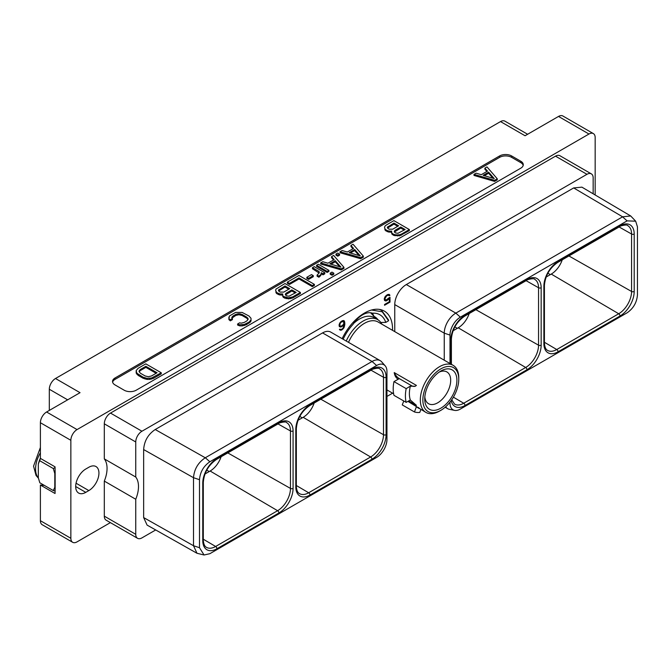 <?xml version="1.0" encoding="UTF-8"?>
<svg xmlns="http://www.w3.org/2000/svg" width="671" height="671" viewBox="0 0 671 671"><rect width="100%" height="100%" fill="white"/><g stroke="black" fill="none" stroke-linecap="round" stroke-linejoin="round"><path stroke-width="1.01" d="M135.743 477.031L104.307 458.88L104.307 423.82A8.765 5.058 -60 0 1 110.505 413.084L141.942 431.235A8.765 5.058 120 0 0 135.743 441.971L135.743 477.031A25.766 14.879 -60 0 1 135.743 499.249L135.743 534.309A8.765 5.058 120 0 0 137.563 538.318A8.765 5.058 120 0 0 141.942 537.89L155.689 529.956M386.949 396.435L392.594 393.172M137.563 538.318L106.127 520.168A8.765 5.058 -60 0 1 104.307 516.158L104.307 481.099A25.766 14.879 -60 0 0 104.307 458.88M595.169 194.984L595.169 137.605A8.765 5.058 120 0 0 593.357 133.588A8.765 5.058 120 0 0 588.979 134.024L77.056 429.583A8.765 5.058 120 0 0 70.858 440.31L40.394 422.722A8.765 5.058 -60 0 1 46.593 411.994L80.042 392.678L55.5 378.511L500.524 121.585A8.765 5.058 -60 0 1 504.902 121.149L527.624 134.267M110.379 522.625L77.056 541.866A8.765 5.058 120 0 1 72.669 542.302L42.214 524.714A8.765 5.058 -60 0 1 40.394 520.704L40.394 485.041L55.047 493.504L55.139 488.127A25.196 14.544 -60 0 1 54.804 487.314L54.804 473.525A25.196 14.544 -60 0 1 55.139 472.325L55.139 488.127M70.858 440.31L70.858 538.293A8.765 5.058 120 0 0 72.669 542.302M88.832 467.259L85.779 469.021A14.284 8.245 120 0 0 76.452 481.61A14.284 8.245 120 0 0 78.641 493.059A14.284 8.245 120 0 0 85.779 492.355L88.832 490.585A14.284 8.245 120 0 0 98.167 477.995A14.284 8.245 120 0 0 95.978 466.546A14.284 8.245 120 0 0 88.832 467.259M555.521 156.158A8.765 5.058 -60 0 1 559.908 155.722L591.344 173.873A8.765 5.058 120 0 0 586.957 174.309L555.521 156.158L110.505 413.084M55.139 472.325L55.047 466.848L40.394 458.385L40.394 422.722M55.047 491.029L53.311 490.568L54.804 487.314M53.311 490.568L39.807 482.776L38.322 477.794L38.322 464.013L40.486 458.444M44.353 485.393L40.394 485.041M49.31 410.426L49.31 389.247A8.765 5.058 -60 0 1 55.5 378.511M588.979 134.024L558.515 116.435A8.765 5.058 -60 0 1 562.894 116.008L593.357 133.588M558.515 116.435L525.058 135.752L500.524 121.585M520.788 168.178A8.505 4.907 0 0 0 523.279 164.705A8.505 4.907 0 0 0 520.788 161.233L511.629 155.949A8.505 4.907 0 0 0 499.601 155.949L115.026 377.983A8.505 4.907 0 0 0 112.535 381.455A8.505 4.907 0 0 0 115.026 384.928L124.177 390.212A8.505 4.907 0 0 0 136.205 390.212L520.788 168.178M523.187 165.41A8.505 4.907 0 0 0 520.788 162.642L511.629 157.358A8.505 4.907 0 0 0 499.601 157.358L115.026 379.392A8.505 4.907 0 0 0 112.619 382.16M390.891 232.25L390.891 231.185L391.638 231.05L391.755 233.869L393.751 235.404L399.673 235.815L409.352 230.614L409.352 229.557L393.902 220.633L386.177 225.104L384.886 226.228L384.584 227.553L385.607 230.698L388.593 232.04L391.403 232.149M237.618 323.992L237.618 325.049L239.715 325.871L242.348 325.888L246.249 324.781L250.409 321.996L251.046 320.864L251.013 318.297L249.016 316.024L242.164 312.443L235.622 312.401L229.524 315.924L228.912 318.574L230.329 319.79L232.418 318.582L231.738 317.811L232.954 316.024L235.789 314.38L238.91 313.676L242.063 314.422L246.911 317.224L248.195 319.035L246.978 320.839L244.135 322.474L241.04 323.179L239.698 322.793L237.618 323.992L239.715 324.814L244.311 324.462L249.126 322.055L251.046 319.807M228.886 317.056L228.912 319.631L230.329 320.847L232.418 319.639L232.418 318.582M231.99 318.096L235.789 315.437L238.91 314.733L242.063 315.479L246.911 318.28L248.018 319.597M474.003 174.393L474.003 175.45L494.594 181.396L497.27 179.853L497.27 178.796L486.97 166.903L484.873 168.119L487.498 171.105L481.275 174.695L476.1 173.177L474.003 174.393L494.594 180.34L497.27 178.796M484.873 168.119L484.873 169.176L486.878 171.457M136.171 370.585L136.196 373.151L138.201 375.425L143.082 378.243L147.024 379.4L149.633 379.409L153.533 378.31L161.266 373.839L161.266 372.782L145.817 363.867L138.092 368.329L136.171 370.585L136.876 373.227L143.082 377.186L147.024 378.335L151.596 377.991L161.266 372.782M340.071 251.717L340.071 252.774L360.663 258.721L363.338 257.178L363.338 256.121L353.038 244.227L350.941 245.443L353.567 248.429L347.343 252.019L342.168 250.509L340.071 251.717L360.663 257.664L363.338 256.121M350.941 245.443L350.941 246.5L352.946 248.782M335.97 254.083L335.97 255.139L337.781 256.188L339.551 255.165L339.551 254.108L337.748 253.059L335.97 254.083L337.781 255.131L339.551 254.108M320.679 262.915L320.679 263.971L341.271 269.918L343.946 268.375L343.946 267.318L333.646 255.425L331.549 256.641L334.175 259.627L327.943 263.217L322.776 261.707L320.679 262.915L341.271 268.861L343.946 267.318M331.549 256.641L331.549 257.698L333.554 259.979M316.578 265.28L316.578 266.337L327.154 272.443L328.924 271.42L328.924 270.363L318.348 264.257L316.578 265.28L327.154 271.386L328.924 270.363M330.216 273.156L330.216 274.213L332.019 275.253L333.797 274.229L333.797 273.172L331.986 272.132L330.216 273.156L332.019 274.196L333.797 273.172M321.216 273.785L323.019 274.833L324.789 273.81L324.789 272.753L314.221 266.647L312.443 267.67L312.443 268.727L319.144 273.055M312.443 267.67L319.002 271.453L319.337 272.711L317.089 275.127L317.089 276.184L318.91 277.232L320.906 275.295L321.199 272.728L323.019 273.776L324.789 272.753M306.84 277.282L306.84 278.339L308.643 279.379L313.273 276.704L313.273 275.647L311.47 274.607L306.84 277.282L308.643 278.322L313.273 275.647M287.331 282.172L287.331 283.229L289.461 284.454L298.998 278.951L312.309 286.634L314.397 285.427L314.397 284.37L298.956 275.454L287.331 282.172L289.461 283.397L298.998 277.895L312.309 285.578L314.397 284.37M282.457 294.376L283.489 297.53L288.438 298.889L292.682 297.974L300.407 293.504L300.407 292.447L284.965 283.531L275.949 289.126L275.638 290.442L276.67 292.539L279.648 293.881L282.701 293.948L282.81 295.71L283.489 296.473L288.438 297.832L292.682 296.909L300.407 292.447M275.638 290.442L276.67 293.596L279.648 294.938L282.457 295.047M401.619 235.076L401.619 234.02L409.352 229.557M399.673 235.815L399.673 234.758L401.619 234.02M397.375 235.991L397.375 234.934L399.673 234.758M395.085 235.789L395.085 234.733L397.375 234.934M393.751 235.404L393.751 234.347L395.085 234.733M392.426 234.632L392.426 233.575L393.751 234.347M391.755 233.869L391.755 232.812L392.426 233.575M391.403 231.478L391.755 232.812M388.593 232.04L388.593 230.983L390.891 231.185M387.259 231.654L387.259 230.598L388.593 230.983M385.607 230.698L385.607 229.641L387.259 230.598M384.936 229.935L384.936 228.87L385.607 229.641M384.584 227.553L384.936 228.87M405.125 229.532L397.962 233.307L395.496 232.929L394.238 231.856L394.833 230.438L400.763 227.008L405.125 229.532M388.995 229.18L387.419 227.922L387.41 227.209L393.944 223.074L398.633 225.783L392.703 229.205L388.995 229.18M394.38 232.023L400.763 228.065L404.21 230.061M400.763 228.065L400.763 227.008M394.833 231.495L394.833 230.438M387.561 228.081L393.944 224.131L397.718 226.312M388.014 227.561L388.014 226.504M393.944 224.131L393.944 223.074M242.348 325.888L242.348 324.823M244.311 325.519L244.311 324.462M239.715 325.871L239.715 324.814M247.867 319.195L247.867 318.138M246.911 318.28L246.911 317.224M242.063 315.479L242.063 314.422M240.478 314.925L240.478 313.869M238.91 314.733L238.91 313.676M237.358 314.909L237.358 313.852M235.789 315.437L235.789 314.38M232.954 317.081L232.954 316.024M232.032 317.979L232.032 316.922M230.329 320.847L230.329 319.79M228.912 319.631L228.912 318.574M250.409 321.996L250.409 320.939M249.126 323.112L249.126 322.055M246.249 324.781L246.249 323.724M494.594 181.396L494.594 180.34M494.25 178.595L483.128 175.332L488.605 172.179L494.25 178.595M484.345 175.693L488.605 173.235L492.992 178.226M488.605 173.235L488.605 172.179M153.533 378.31L153.533 377.245M151.596 379.048L151.596 377.991M149.633 379.409L149.633 378.352M147.024 379.4L147.024 378.335M145.053 379.006L145.053 377.949M143.082 378.243L143.082 377.186M138.201 375.425L138.201 374.368M136.876 374.284L136.876 373.227M136.196 373.151L136.196 372.095M157.039 372.757L151.42 376.003L148.308 376.708L145.154 375.97L140.306 373.168L139.014 371.348L140.239 369.553L145.859 366.307L157.039 372.757M139.199 371.851L140.239 370.61L145.859 367.364L156.125 373.294M139.316 371.508L139.316 370.451M140.239 370.61L140.239 369.553M145.859 367.364L145.859 366.307M360.663 258.721L360.663 257.664M360.319 255.919L349.197 252.657L354.665 249.503L360.319 255.919M350.413 253.017L354.665 250.56L359.06 255.55M354.665 250.56L354.665 249.503M337.781 256.188L337.781 255.131M341.271 269.918L341.271 268.861M340.918 267.117L329.805 263.854L335.274 260.7L340.918 267.117M331.021 264.215L335.274 261.757L339.669 266.748M335.274 261.757L335.274 260.7M327.154 272.443L327.154 271.386M332.019 275.253L332.019 274.196M319.002 272.51L319.002 271.453M323.019 274.833L323.019 273.776M320.906 275.295L321.216 273.29M320.26 276.041L320.906 274.238M318.91 277.232L318.91 276.175L320.26 274.984M317.089 275.127L318.91 276.175M308.643 279.379L308.643 278.322M312.309 286.634L312.309 285.578M298.998 278.951L298.998 277.895M289.461 284.454L289.461 283.397M281.954 295.139L281.954 294.083M279.648 294.938L279.648 293.881M278.322 294.552L278.322 293.487M276.67 293.596L276.67 292.539M275.991 292.824L275.991 291.768M292.682 297.974L292.682 296.909M290.728 298.712L290.728 297.656M288.438 298.889L288.438 297.832M286.148 298.687L286.148 297.63M284.814 298.301L284.814 297.236M283.489 297.53L283.489 296.473M282.81 296.767L282.81 295.71M296.188 292.422L289.025 296.205L286.551 295.827L285.301 294.754L285.888 293.336L291.826 289.906L296.188 292.422M280.059 292.078L278.482 290.811L278.465 290.107L285.007 285.972L289.696 288.673L283.758 292.103L280.059 292.078M285.443 294.913L291.826 290.962L295.274 292.959M285.888 294.393L285.888 293.336M291.826 290.962L291.826 289.906M278.624 290.979L285.007 287.029L288.782 289.201M279.069 290.451L279.069 289.394M285.007 287.029L285.007 285.972M293.076 488.413A20.055 11.575 -60 0 1 278.901 512.971L216.934 548.744A20.055 11.575 -60 0 1 202.759 540.558L202.759 483.112A20.055 11.575 -60 0 1 216.934 458.553L278.901 422.78A20.055 11.575 -60 0 1 293.076 430.967L293.076 488.413A1.854 1.074 180 0 1 290.468 488.421A18.192 10.51 -60 0 1 277.601 510.706L210.132 471.025A17.312 9.99 120 0 0 221.12 456.758M210.132 471.025L204.974 474.003M209.855 553.701L376.599 457.429A14.645 8.455 120 0 0 386.949 439.497L386.949 371.474A14.645 8.455 120 0 0 385.171 365.804A14.645 8.455 120 0 0 376.599 365.502L209.855 461.765C203.565 466.11 200.117 472.082 199.505 479.698L199.505 547.721L204.059 554.992L209.855 553.701M204.059 554.992L196.997 553.273L147.092 525.099L143.653 517.584L143.653 449.562C144.24 440.998 148.098 434.322 155.219 429.524L322.575 332.908L372.061 361.476A16.356 9.444 -60 0 1 380.247 360.671A16.356 9.444 -60 0 1 381.648 361.82L385.171 365.804M376.599 365.502L372.061 361.476L205.318 457.748L209.855 461.765M196.997 553.273L193.508 545.724L193.508 477.702C194.204 469.205 198.121 462.562 205.267 457.773L205.318 457.748M322.575 332.908A16.356 9.444 -60 0 1 330.753 332.095L380.247 360.671M141.942 431.235L586.957 174.309M593.156 193.793L593.156 177.882A8.765 5.058 120 0 0 591.344 173.873M394.758 331.625L394.758 304.592A16.356 9.444 -60 0 1 406.332 284.554L573.68 187.93L581.908 187.15L630.698 215.961L635.672 221.187L627.1 220.876L460.356 317.148A14.645 8.455 120 0 0 449.998 335.081L449.998 363.514M342.135 338.67A39.757 22.957 -60 0 1 384.332 311.092A39.757 22.957 -60 0 1 392.56 329.293A39.757 22.957 -60 0 1 392.552 330.342M388.962 297.857L385.917 300.197L384.877 298.738L386.605 295.894L388.308 295.114L389.155 295.785L389.943 295.332L389.197 294.384L387.603 294.552L385.028 296.792L384.231 298.947L384.55 300.449L386.63 300.751L389.356 298.318L389.356 301.732L384.558 304.5L384.558 305.263L390.002 302.118L390.002 297.261L388.962 297.857M339.375 326.718L341.455 326.836L344.181 324.194L342.973 328.304L341.43 329.402L339.425 329.386L340.818 330.325L343.862 328.002L344.827 324.403L344.659 321.803L343.862 320.562L342.26 320.73L339.853 322.868L339.056 325.032L339.375 326.718M135.743 499.249L104.307 481.099M630.698 215.961L622.613 216.825L455.819 313.122L460.356 317.148M449.998 402.13L449.998 403.103A14.645 8.455 120 0 0 454.552 410.375A14.645 8.455 120 0 0 460.356 409.075L627.1 312.812C633.382 308.467 636.838 302.495 637.45 294.879L637.45 226.857L635.672 221.187M454.552 410.375L449.335 409.31A16.356 9.444 -60 0 1 447.641 408.673A16.356 9.444 -60 0 1 445.67 406.777M394.758 304.592L444.252 333.16L444.252 360.193M449.998 335.081L444.252 333.16A16.356 9.444 -60 0 1 455.819 313.122L406.332 284.554M562.239 259.82A17.312 9.99 -60 0 1 551.252 274.087L546.093 277.064M453.059 330.778L458.218 327.8A17.312 9.99 120 0 0 469.214 313.525M314.154 403.045A17.312 9.99 -60 0 1 303.166 417.32L298.008 420.289M373.076 313.458L372.43 313.198A21.581 12.464 120 0 0 352.996 324.412A34.364 19.836 120 0 0 343.124 339.232M380.818 322.474L385.775 322.39A34.364 19.836 -60 0 0 372.43 313.198L374.024 316.393A30.044 17.345 -60 0 1 374.678 316.737A30.044 17.345 -60 0 1 378.025 319.824M370.61 312.761L374.024 316.393M353.709 323.363A29.054 16.775 -60 0 1 359.572 318.993A29.054 16.775 120 0 1 374.099 317.551L377.672 319.614A29.054 16.775 120 0 0 363.145 321.048A29.054 16.775 -60 0 0 346.244 341.044M377.228 319.354A30.044 17.345 120 0 0 374.284 316.519M381.849 324.168A29.054 16.775 120 0 0 377.672 319.614M348.509 342.344A27.192 15.701 -60 0 1 364.462 323.321A27.192 15.701 120 0 1 378.058 321.979L453.143 365.326A27.192 15.701 120 0 0 439.547 366.676A27.192 15.701 -60 0 0 421.782 390.639A27.192 15.701 -60 0 0 425.951 412.43L407.926 401.375M439.547 411.08L440.822 410.35A25.389 14.661 -60 0 1 422.864 399.983A25.389 14.661 -60 0 1 440.822 368.882A25.389 14.661 120 0 1 458.771 379.249A25.389 14.661 120 0 1 440.822 410.35L439.547 411.08A27.192 15.701 -60 0 1 425.951 412.43M399.312 378.62L393.978 381.589L406.19 388.635L410.233 386.194L415.282 386.228L416.414 385.406L394.221 372.59A8.723 5.032 -120 0 0 399.312 378.62L411.331 385.565A8.723 5.032 -120 0 0 415.525 386.085M398.205 379.258C396.016 377.949 394.691 375.726 394.221 372.59M393.978 381.589A32.804 18.939 -60 0 0 393.978 395.336L406.19 402.382L410.325 399.991A27.192 15.701 -60 0 1 410.325 386.253M410.233 399.941L416.414 405.334L408.748 400.906M418.461 407.456C420.205 409.167 419.509 408.924 416.381 406.743L414.468 411.96L402.256 404.915L403.783 400.99M458.771 379.249L458.771 377.773A27.192 15.701 120 0 0 453.143 365.326M440.822 408.178A22.739 13.126 120 0 0 456.901 380.331A22.739 13.126 120 0 0 440.822 371.046L440.822 371.046A22.739 13.126 120 0 0 424.743 398.901A22.739 13.126 120 0 0 440.822 408.178M424.827 396.955A18.343 10.593 120 0 0 428.543 403.707A18.343 10.593 120 0 0 437.71 402.801A18.343 10.593 120 0 0 449.696 386.63A18.343 10.593 120 0 0 446.886 371.935A18.343 10.593 120 0 0 439.186 372.095M406.19 402.382A32.804 18.939 -60 0 1 406.19 388.635M420.893 409.511L419.752 412.439A32.804 18.939 -60 0 1 414.468 411.96M379.4 309.406L381.589 310.413L388.584 320.067L388.559 320.788L382.218 311.78L371.558 310.019M381.111 322.902A38.977 22.504 120 0 0 381.111 322.466M385.775 322.39L388.559 320.788M390.002 302.118L389.39 301.765L389.39 297.614M384.558 304.559L389.39 301.765M389.356 298.318L388.853 298.025M388.4 299.543L387.846 299.216M387.603 300.189L387.242 299.635M386.63 300.751L386.018 300.398L386.991 299.836M385.825 301.027L385.213 300.675L386.018 300.398M384.709 300.608L385.213 300.675M389.683 294.863L388.903 294.343M389.943 295.332L389.071 294.51M388.308 295.114L387.704 294.762L389.331 294.98M387.62 295.307L387.016 294.955L387.704 294.762M386.605 295.894L386.06 295.575M386.379 295.315L387.016 294.955M385.917 296.49L385.464 296.23M385.397 297.203L384.953 296.951M385.045 298.025L384.584 297.748M384.877 298.738L384.374 298.444M384.877 299.157L384.273 298.813L385.045 299.669M385.397 300.088L384.441 299.316M344.34 321.032L343.569 320.52M344.659 321.803L343.728 320.679M344.827 323.053L344.055 321.451M344.827 324.403L344.215 324.051L344.215 322.701M344.659 325.838L344.089 325.51M344.34 326.978L343.862 326.702M343.862 328.002L343.393 327.733M343.066 329.033L342.537 328.723M342.26 329.679L341.9 329.125M341.623 330.057L341.011 329.696L341.656 329.327M340.818 330.325L340.205 329.973L341.011 329.696M339.702 329.906L340.205 329.973M340.39 329.386L339.903 329.109M344.181 324.194L343.703 323.908M343.066 325.72L342.537 325.41M342.26 326.366L341.9 325.812M341.455 326.836L340.843 326.483L341.656 326.014M340.65 327.104L340.046 326.752L340.843 326.483M339.35 326.668L340.046 326.752M340.231 326.165L339.702 325.435L340.222 323.288L341.262 322.072L343.493 321.392L343.837 323.665L342.453 325.494L340.742 326.274L339.09 324.915M341.204 321.401L342.361 320.931L343.493 321.392M339.878 325.955L339.266 325.603M339.702 325.435L339.09 325.083M339.702 324.814L339.199 324.529M339.878 324.101L339.409 323.833M340.222 323.288L339.778 323.036M340.742 322.575L340.289 322.315M341.262 322.072L340.751 321.77M342.453 321.384L341.841 321.032M342.973 321.283L342.361 320.931M54.804 473.525L53.311 468.551L55.047 467.511M53.311 468.551L39.807 460.759M38.322 464.013A25.196 14.544 -60 0 1 40.394 458.1M79.111 475.773A14.284 8.245 120 0 0 79.782 474.758M135.743 534.309L104.307 516.158M77.056 429.583L46.593 411.994M70.858 538.293L40.394 520.704M67.654 399.832L49.31 389.247M520.788 161.233L520.788 162.642M115.026 377.983L115.026 379.392M499.601 155.949L499.601 157.358M511.629 155.949L511.629 157.358M209.218 471.554L206.743 470.128M202.759 483.112A1.854 1.074 -0 0 0 203.305 482.348C204.135 472.627 208.547 464.978 216.548 459.4L278.515 423.627C278.574 422.805 286.383 421.053 286.634 422.604A18.192 10.51 -60 0 1 290.468 430.967L290.468 488.421L227.796 452.908M216.934 458.553A1.854 1.074 60 0 1 216.548 459.4M295.794 429.398A20.055 11.575 -60 0 1 309.968 404.839L371.927 369.067A20.055 11.575 -60 0 1 386.11 377.253L386.11 434.699A20.055 11.575 -60 0 1 371.927 459.258L309.968 495.03A20.055 11.575 -60 0 1 295.794 486.844L295.794 429.398A1.854 1.074 -0 0 0 296.33 428.635C297.169 418.922 301.581 411.264 309.583 405.687L371.549 369.914C371.608 369.092 379.417 367.347 379.669 368.891A18.192 10.51 -60 0 1 383.493 377.261L383.493 434.707A18.192 10.51 -60 0 1 370.627 456.993L308.668 492.766A18.192 10.51 -60 0 1 299.509 493.63C297.605 492.707 296.548 490.191 296.33 486.089L296.33 428.635M143.653 449.562L193.508 477.702L199.505 479.698M143.653 517.584L193.508 545.724L199.505 547.721M155.219 429.524L205.267 457.773M104.307 423.82L135.743 441.971M622.613 216.825L573.68 187.93M543.879 286.165A20.055 11.575 -60 0 1 558.054 261.606L620.012 225.833A20.055 11.575 -60 0 1 634.196 234.02L634.196 291.466A20.055 11.575 -60 0 1 620.012 316.024L558.054 351.797A20.055 11.575 -60 0 1 543.879 343.611L543.879 286.165A1.854 1.074 -0 0 0 544.416 285.41C545.255 275.689 549.666 268.039 557.668 262.453L619.635 226.681C619.694 225.859 627.502 224.114 627.754 225.666A18.192 10.51 -60 0 1 631.579 234.028L631.579 291.474A18.192 10.51 -60 0 1 618.712 313.76L556.754 349.532A18.192 10.51 -60 0 1 547.595 350.405C545.699 349.474 544.634 346.966 544.416 342.856L544.416 285.41M450.845 364.001L450.845 339.878A20.055 11.575 -60 0 1 465.02 315.32L526.987 279.547A20.055 11.575 -60 0 1 541.162 287.733L541.162 345.179A20.055 11.575 -60 0 1 526.987 369.738L465.02 405.51A20.055 11.575 -60 0 1 451.164 400.587M449.385 402.894L449.998 403.103M622.562 216.859L627.1 220.876M558.054 261.606A1.854 1.074 60 0 1 557.668 262.453M620.012 225.833A1.854 1.074 60 0 1 619.635 226.681M634.196 234.02A1.854 1.074 180 0 1 631.579 234.028L619.132 226.974M634.196 291.466A1.854 1.074 180 0 1 631.579 291.474L568.916 255.961M620.012 316.024A1.854 1.074 -120 0 0 618.712 313.76L551.252 274.087M558.054 351.797A1.854 1.074 -120 0 0 556.754 349.532L544.416 342.277M543.879 343.611A1.854 1.074 0 0 0 544.416 342.856M550.329 274.615L547.863 273.189M541.162 345.179A1.854 1.074 180 0 1 538.553 345.188A18.192 10.51 -60 0 1 525.687 367.473L463.72 403.246A18.192 10.51 -60 0 1 454.569 404.11L451.734 399.765M526.987 369.738A1.854 1.074 -120 0 0 525.687 367.473L458.218 327.8M465.02 405.51A1.854 1.074 -120 0 0 463.72 403.246L453.386 397.165M450.845 339.878A1.854 1.074 -0 0 0 451.39 339.123C452.22 329.402 456.632 321.745 464.642 316.167L526.601 280.394C526.66 279.572 534.468 277.828 534.72 279.371A18.192 10.51 -60 0 1 538.553 287.742L538.553 345.188L475.882 309.675M465.02 315.32A1.854 1.074 60 0 1 464.642 316.167M526.987 279.547A1.854 1.074 60 0 1 526.601 280.394M541.162 287.733A1.854 1.074 180 0 1 538.553 287.742L526.098 280.679M309.968 404.839A1.854 1.074 60 0 1 309.583 405.687M371.927 369.067A1.854 1.074 60 0 1 371.549 369.914M386.11 377.253A1.854 1.074 180 0 1 383.493 377.261L371.046 370.199M386.11 434.699A1.854 1.074 180 0 1 383.493 434.707L320.83 399.195M371.927 459.258A1.854 1.074 -120 0 0 370.627 456.993L303.166 417.32M309.968 495.03A1.854 1.074 -120 0 0 308.668 492.766L296.33 485.51M295.794 486.844A1.854 1.074 0 0 0 296.33 486.089M302.244 417.848L299.778 416.423M457.303 328.329L454.829 326.903M411.331 385.565L410.233 386.194M278.901 512.971A1.854 1.074 -120 0 0 277.601 510.706L215.634 546.479A18.192 10.51 -60 0 1 206.475 547.343C204.58 546.42 203.514 543.904 203.305 539.803L203.305 482.348M216.934 548.744A1.854 1.074 -120 0 0 215.634 546.479L203.305 539.224M202.759 540.558A1.854 1.074 0 0 0 203.305 539.803M293.076 430.967A1.854 1.074 180 0 1 290.468 430.967L278.012 423.913M278.901 422.78A1.854 1.074 60 0 1 278.515 423.627M40.394 452.732A23.309 13.454 120 0 0 35.571 468.97A23.309 13.454 -60 0 0 38.356 477.945M85.779 492.355L75.68 486.517M88.832 490.585L76.041 483.204M447.641 408.673L445.15 407.238M451.39 364.319L451.39 339.123M393.625 393.768L386.949 389.918M380.029 309.507L381.589 310.413M38.432 478.222L36.033 475.429L33.55 466.144L40.394 447.482"/></g></svg>
